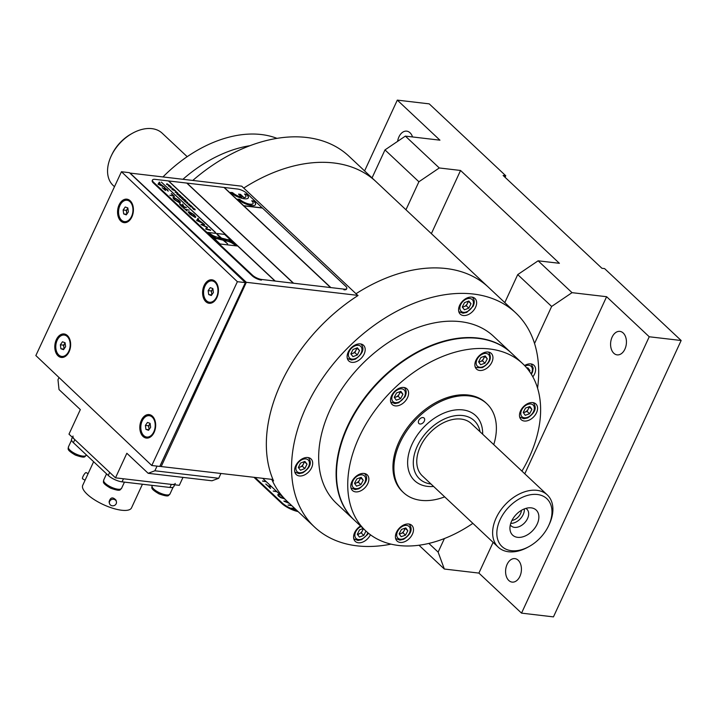 <?xml version="1.0" encoding="UTF-8"?>
<svg xmlns="http://www.w3.org/2000/svg" width="717" height="717" viewBox="0 0 717 717"><rect width="100%" height="100%" fill="white"/><g stroke="black" fill="none" stroke-linecap="round" stroke-linejoin="round"><path stroke-width="1.08" d="M356.152 293.647A146.922 98.498 -46.8 0 1 488.564 287.356A146.922 98.498 133.2 0 0 446.153 268.543A146.922 98.498 133.2 0 0 356.152 293.647M551.642 306.455L517.728 274.602L538.117 260.809L572.032 292.661L551.642 306.455L534.541 343.47A146.922 98.498 133.2 0 1 537.571 388.121A146.922 98.498 133.2 0 0 515.693 312.845A146.922 98.498 133.2 0 0 473.283 294.024A146.922 98.498 133.2 0 0 322.247 378.728A146.922 98.498 133.2 0 0 314.521 527.013L287.392 501.533A146.922 98.498 -46.8 0 1 271.824 479.53A146.922 98.498 133.2 0 0 287.392 501.533L262.852 478.481M243.753 188.069A146.922 98.498 -46.8 0 1 376.165 181.777A146.922 98.498 133.2 0 0 333.755 162.965A146.922 98.498 133.2 0 0 243.753 188.069M511.248 352.916A114.666 76.88 133.2 0 0 511.06 352.737A114.666 76.88 133.2 0 0 477.952 338.048A114.666 76.88 133.2 0 0 360.068 404.155A114.666 76.88 133.2 0 0 354.046 519.888A114.666 76.88 133.2 0 0 354.234 520.076M511.06 352.737L493.619 336.354A114.666 76.88 133.2 0 0 460.511 321.664A114.666 76.88 133.2 0 0 342.627 387.772A114.666 76.88 133.2 0 0 336.605 503.504L354.046 519.888M314.521 527.013A146.922 98.498 133.2 0 0 391.016 544.14M357.702 534.828A10.746 7.206 133.2 0 0 359.217 533.807M360.552 526A10.746 7.206 133.2 0 0 355.247 541.38A10.746 7.206 133.2 0 0 370.447 534.783M307.907 457.527A10.746 7.206 133.2 0 0 296.856 463.729A10.746 7.206 133.2 0 0 296.291 474.582A10.746 7.206 133.2 0 0 308.902 471.678A10.746 7.206 133.2 0 0 311.008 458.907A10.746 7.206 133.2 0 0 307.907 457.527M360.4 343.909A10.746 7.206 133.2 0 0 349.349 350.111A10.746 7.206 133.2 0 0 348.785 360.956A10.746 7.206 133.2 0 0 361.404 358.061A10.746 7.206 133.2 0 0 363.51 345.289A10.746 7.206 133.2 0 0 360.4 343.909M471.867 297.098A10.746 7.206 133.2 0 0 460.816 303.291A10.746 7.206 133.2 0 0 460.251 314.145A10.746 7.206 133.2 0 0 472.862 311.241A10.746 7.206 133.2 0 0 474.968 298.478A10.746 7.206 133.2 0 0 471.867 297.098M532.848 376.837A10.746 7.206 133.2 0 0 533.932 365.276A10.746 7.206 133.2 0 0 530.822 363.904A10.746 7.206 133.2 0 0 524.575 365.527M515.693 312.845L349.036 156.297A146.922 98.498 133.2 0 0 306.625 137.476A146.922 98.498 133.2 0 0 192.783 180.442M249.991 145.694A114.666 76.88 133.2 0 0 182.925 179.286A114.666 76.88 -46.8 0 1 249.991 145.694M298.424 467.314A4.481 3.002 133.2 0 0 302.215 465.665A4.481 3.002 133.2 0 0 303.918 461.784M294.804 471.947A9.859 6.605 133.2 0 0 294.965 472.109L299.052 473.659L302.771 472.844C310.309 467.789 312.209 462.752 308.453 457.742A9.859 6.605 133.2 0 0 308.283 457.589M304.877 461.425L300.522 463.092L298.326 467.502L300.486 470.244L304.833 468.577L307.028 464.168L304.877 461.425M298.469 467.681L302.314 466.211L304.51 461.802L307.028 464.168M302.314 466.211L304.833 468.577M365.222 474.322A9.859 6.605 133.2 0 0 364.639 473.659A9.859 6.605 133.2 0 0 364.469 473.507M350.98 487.865A9.859 6.605 133.2 0 0 351.142 488.026L355.229 489.577L358.957 488.761C366.19 483.455 368.323 478.696 365.347 474.475L364.639 473.659M363.205 480.22L361.18 477.361L356.833 478.893L354.512 483.285L356.546 486.144L360.893 484.611L363.205 480.22L360.508 477.594M354.548 483.222A4.481 3.002 133.2 0 0 356.197 483.007A4.481 3.002 133.2 0 0 359.531 480.049A4.481 3.002 133.2 0 0 360.104 477.737M354.691 483.536L358.375 482.236L360.893 484.611M358.375 482.236L360.687 477.854M298.111 511.597A14.331 4.732 -155.2 0 1 281.745 503.406L254.105 477.45M297.143 510.683A14.331 4.732 -155.2 0 1 282.032 502.796L255.18 477.576M287.221 501.371L283.959 501.228L289.372 503.388M288.1 504.938L291.9 505.772M285.742 501.613L287.723 501.837M273.24 490.975L277.04 491.808M265.846 481.295L262.565 481.125L266.357 481.77M265.917 484.011L270.461 488.376L268.624 486.359L271.609 486.709M268.66 486.395L271.644 486.744M277.784 494.587L278.59 496.182L280.831 497.723L284.47 498.79M294.687 508.389L291.326 508.147L295.153 508.819M276.538 491.333L273.213 491.082L276.995 491.763M262.565 480.91L266.312 481.734M283.968 498.315L281.826 497.876L279.11 496.209L278.465 494.9L280.293 494.855M283.95 500.986L289.301 503.325M288.673 502.734L285.626 501.559L287.687 501.801M291.398 505.297L288.135 505.1L291.864 505.736M278.465 494.9L280.248 494.82M279.782 494.389L278.779 494.264L277.927 495.357L278.608 496.155L280.849 497.697L284.434 498.754M271.143 486.269L268.158 485.92L265.756 484.047L270.614 488.259M162.965 176.947A114.666 76.88 -46.8 0 1 277.004 138.363M359.871 479.261A10.746 7.206 133.2 0 0 360.293 478.597M367.507 475.147A10.746 7.206 133.2 0 0 367.194 474.824A10.746 7.206 133.2 0 0 354.574 477.728A10.746 7.206 133.2 0 0 352.468 490.5A10.746 7.206 133.2 0 0 364.845 487.838A10.746 7.206 133.2 0 0 367.507 475.147M404.487 529.818A10.746 7.206 133.2 0 0 404.917 529.155M412.123 525.704A10.746 7.206 133.2 0 0 411.809 525.382A10.746 7.206 133.2 0 0 399.199 528.286A10.746 7.206 133.2 0 0 397.093 541.048A10.746 7.206 133.2 0 0 409.47 538.395A10.746 7.206 133.2 0 0 412.123 525.704M528.572 408.403A10.746 7.206 133.2 0 0 528.994 407.749M536.199 404.298A10.746 7.206 133.2 0 0 535.886 403.976A10.746 7.206 133.2 0 0 523.276 406.871A10.746 7.206 133.2 0 0 521.169 419.642A10.746 7.206 133.2 0 0 533.547 416.989A10.746 7.206 133.2 0 0 536.199 404.298M483.948 357.855A10.746 7.206 133.2 0 0 484.369 357.191M491.584 353.741A10.746 7.206 133.2 0 0 491.27 353.418A10.746 7.206 133.2 0 0 478.651 356.313A10.746 7.206 133.2 0 0 476.545 369.085A10.746 7.206 133.2 0 0 488.922 366.432A10.746 7.206 133.2 0 0 491.584 353.741M399.602 393.274A10.746 7.206 133.2 0 0 400.023 392.62M407.238 389.17A10.746 7.206 133.2 0 0 406.915 388.847A10.746 7.206 133.2 0 0 394.305 391.742A10.746 7.206 133.2 0 0 392.199 404.513A10.746 7.206 133.2 0 0 404.576 401.861A10.746 7.206 133.2 0 0 407.238 389.17M521.94 471.114A114.666 76.88 133.2 0 0 526.045 367.122A114.666 76.88 133.2 0 0 522.684 363.653L511.445 353.096A114.666 76.88 133.2 0 0 376.9 384.043A114.666 76.88 133.2 0 0 354.431 520.255L365.67 530.813A114.666 76.88 133.2 0 0 472.87 523.347M528.985 407.758A114.666 76.88 133.2 0 0 529.065 406.79M522.684 363.653A114.666 76.88 133.2 0 0 388.148 394.601A114.666 76.88 133.2 0 0 365.67 530.813M486.359 403.295A60.918 40.842 133.2 0 0 414.408 419.275A60.918 40.842 133.2 0 0 402.963 492.086M430.998 484.011A39.955 26.789 -46.8 0 1 427.368 431.446A39.955 26.789 -46.8 0 1 480.058 431.777M498.225 547.17L422.358 475.9A35.832 24.02 -46.8 0 1 429.384 433.337A35.832 24.02 -46.8 0 1 471.428 423.666L547.295 494.927A35.832 24.02 133.2 0 0 505.252 504.598A35.832 24.02 133.2 0 0 498.225 547.17A35.832 24.02 133.2 0 0 518.579 550.961A35.832 24.02 133.2 0 0 528.071 547.098L529.271 546.435A32.785 21.985 133.2 0 0 548.505 525.955A32.785 21.985 133.2 0 0 534.774 494.354A32.785 21.985 133.2 0 0 497.768 526.161A32.785 21.985 133.2 0 0 520.578 549.966A32.785 21.985 133.2 0 0 529.271 546.435M548.505 525.955L549.097 524.719A35.832 24.02 133.2 0 0 547.295 494.927M526.412 508.236A17.199 11.535 133.2 0 0 509.975 529.173A17.199 11.535 133.2 0 0 523.159 536.737A17.199 11.535 133.2 0 0 538.449 520.461A17.199 11.535 133.2 0 0 530.069 507.779A17.199 11.535 133.2 0 0 526.412 508.236M510.334 524.871A11.463 7.69 133.2 0 0 511.185 525.911A11.463 7.69 133.2 0 0 524.638 522.81A11.463 7.69 133.2 0 0 526.887 509.195A11.463 7.69 133.2 0 0 525.803 508.407M510.755 523.365A11.463 7.69 133.2 0 0 524.324 508.918M511.974 520.417A8.963 6.005 133.2 0 0 521.456 510.325M114.478 186.707L113.161 185.47A35.832 24.02 -46.8 0 1 111.359 155.679A35.832 24.02 -46.8 0 1 132.385 133.299A35.832 24.02 -46.8 0 1 141.876 129.445A35.832 24.02 -46.8 0 1 162.23 133.237L187.2 156.682M111.359 155.679L111.951 154.442A32.785 21.985 -46.8 0 1 131.193 133.962L132.385 133.299M444.683 496.872A60.918 40.842 -46.8 0 1 403.438 492.543A60.918 40.842 -46.8 0 1 401.457 490.482A60.918 40.842 -46.8 0 1 416.855 418.647A60.918 40.842 -46.8 0 1 486.852 403.743A60.918 40.842 -46.8 0 1 493.753 444.639M433.597 486.458A44.615 29.908 -46.8 0 1 413.153 479.153A44.615 29.908 -46.8 0 1 412.365 443.572A44.615 29.908 -46.8 0 1 438.535 415.708A44.615 29.908 -46.8 0 1 482.666 434.224M424.213 418.181A3.764 2.518 133.2 0 0 424.097 418.056A3.764 2.518 133.2 0 0 419.678 419.069A3.764 2.518 133.2 0 0 418.943 423.532A3.764 2.518 133.2 0 0 423.263 422.618A3.764 2.518 133.2 0 0 424.213 418.181M572.032 292.661L606.609 296.713L649.235 336.766L521.537 613.134L553.452 616.88L681.15 340.503L604.601 268.606L601.939 268.292L503.11 175.459L505.772 175.773L505.064 177.296M649.235 336.766L681.15 340.503M428.865 543.414L438.132 552.117L444.334 569.029L418.997 545.234M444.406 538.539L438.132 552.117M505.772 175.773L429.223 103.866L397.308 100.12L364.594 170.915M397.612 141.366A11.822 7.86 96.7 0 1 398.939 136.884A11.822 7.86 96.7 0 1 406.718 131.148A11.822 7.86 96.7 0 1 412.535 136.956M397.308 100.12L439.942 140.173L405.374 136.113L439.288 167.966L418.898 181.768L405.956 209.767M418.898 181.768L384.984 149.907L372.042 177.906M384.984 149.907L405.374 136.113M439.288 167.966L460.556 170.467L431.374 233.634M460.556 170.467L559.394 263.3L538.117 260.809M517.728 274.602L504.795 302.601M444.334 569.029L478.902 573.089L521.537 613.134M606.609 296.713L524.79 473.785M493.108 542.357L478.902 573.089M613.824 353.257A11.822 7.86 96.7 0 1 611.216 339.571A11.822 7.86 96.7 0 1 619.882 331.379A11.822 7.86 96.7 0 1 626.317 344.043A11.822 7.86 96.7 0 1 617.131 354.87A11.822 7.86 96.7 0 1 613.824 353.257M508.828 580.501A11.822 7.86 96.7 0 1 506.22 566.806A11.822 7.86 96.7 0 1 514.887 558.624A11.822 7.86 96.7 0 1 521.313 571.279A11.822 7.86 96.7 0 1 512.135 582.105A11.822 7.86 96.7 0 1 508.828 580.501M361.413 344.617A9.859 6.605 133.2 0 0 360.956 344.124A9.859 6.605 133.2 0 0 360.785 343.972M347.297 358.321A9.859 6.605 133.2 0 0 347.467 358.491L351.545 360.042L355.273 359.226C362.578 353.983 364.657 349.152 361.511 344.725L360.956 344.124M357.335 354.96L359.531 350.55L357.371 347.799L353.024 349.475L350.828 353.884L352.988 356.627L357.335 354.96L354.816 352.594L357.012 348.175L359.531 350.55M350.971 354.064L354.816 352.594M350.927 353.687A4.481 3.002 133.2 0 0 352.639 353.427A4.481 3.002 133.2 0 0 355.91 350.389A4.481 3.002 133.2 0 0 356.421 348.166M462.384 306.876A4.481 3.002 133.2 0 0 467.376 303.569A4.481 3.002 133.2 0 0 467.878 301.355M458.763 311.51A9.859 6.605 133.2 0 0 458.925 311.671L463.012 313.221L466.731 312.415L473.13 306.258C474.815 302.655 474.582 299.67 472.413 297.304A9.859 6.605 133.2 0 0 472.243 297.152M464.482 302.655L462.286 307.064L464.446 309.816L468.793 308.14L470.988 303.73L468.837 300.988L464.482 302.655M462.429 307.252L466.274 305.774L468.47 301.364L470.988 303.73M466.274 305.774L468.793 308.14M531.378 374.31L532.588 371.926L533.188 368.153L531.378 364.111A9.859 6.605 133.2 0 0 531.207 363.958M529.487 371.469L529.953 370.537L527.793 367.794L526.914 368.135M527.246 368.538L529.953 370.537M353.759 538.745A9.859 6.605 133.2 0 0 353.929 538.906L358.007 540.466L361.735 539.65L367.579 534.488L368.305 533.125M357.389 534.111A4.481 3.002 133.2 0 0 362.372 530.813L361.278 533.018L363.797 535.384L365.939 531.064M362.883 528.59A4.481 3.002 133.2 0 1 362.372 530.813L363.42 528.698M363.187 528.474L359.486 529.899L357.29 534.308L359.45 537.051L363.797 535.384M390.711 401.878A9.859 6.605 133.2 0 0 390.873 402.04L394.959 403.59L398.688 402.784L404.944 396.886C406.772 393.059 406.575 389.994 404.37 387.673A9.859 6.605 133.2 0 0 404.191 387.521M400.624 398.625L402.936 394.233L400.902 391.383L396.555 392.916L394.242 397.299L396.277 400.158L400.624 398.625L398.105 396.259L400.418 391.867L402.936 394.233M394.422 397.559L398.105 396.259M394.278 397.236A4.481 3.002 133.2 0 0 399.261 394.063A4.481 3.002 133.2 0 0 399.835 391.76M475.057 366.45A9.859 6.605 133.2 0 0 475.219 366.611C474.618 367.507 476.975 367.857 482.308 367.642C490.043 363.116 492.176 357.98 488.716 352.253A9.859 6.605 133.2 0 0 488.546 352.092M480.623 364.729L484.97 363.196L487.282 358.805L485.257 355.955L480.91 357.487L478.589 361.879L480.623 364.729M478.768 362.13L482.451 360.83L484.97 363.196M482.451 360.83L484.764 356.439L487.282 358.805M478.624 361.807A4.481 3.002 133.2 0 0 480.273 361.601A4.481 3.002 133.2 0 0 484.181 356.331M519.682 417.007A9.859 6.605 133.2 0 0 519.843 417.169L523.93 418.719L527.649 417.912C535.187 412.849 537.087 407.812 533.331 402.802A9.859 6.605 133.2 0 0 533.161 402.649M529.872 406.503L525.525 408.045L523.213 412.427L525.238 415.286L529.585 413.754L531.906 409.362L529.872 406.503M523.392 412.687L527.067 411.388L529.585 413.754M527.067 411.388L529.388 406.996L531.906 409.362M523.24 412.365A4.481 3.002 133.2 0 0 527.049 410.769A4.481 3.002 133.2 0 0 528.796 406.889M395.596 538.413A9.859 6.605 133.2 0 0 395.766 538.575L399.853 540.134L403.572 539.318C411.11 534.255 413.01 529.218 409.255 524.217A9.859 6.605 133.2 0 0 409.084 524.055M405.795 527.918L401.448 529.451L399.136 533.842L401.161 536.692L405.508 535.16L407.83 530.777L405.795 527.918M399.315 534.093L402.99 532.794L405.311 528.402L407.83 530.777M402.99 532.794L405.508 535.16M399.163 533.771A4.481 3.002 133.2 0 0 402.972 532.175A4.481 3.002 133.2 0 0 404.72 528.295M159.81 466.337L161.2 466.552L246.334 282.31L161.2 466.552L272.962 479.503A146.922 98.498 133.2 0 1 357.953 295.565L241.746 186.187L130.055 173.084L246.334 282.31L358.025 295.404M114.344 499.453A3.585 3.271 166.2 0 0 109.441 503.379A3.585 3.271 166.2 0 0 116.199 503.701A3.585 3.271 166.2 0 0 114.344 499.453M116.405 501.667L116.037 500.188C112.721 496.684 110.409 497.257 109.083 501.891L109.441 503.379M73.017 436.044A10.746 3.549 24.8 0 0 74.801 439.611L73.376 442.685A10.746 3.549 -155.2 0 1 71.601 439.109L72.408 437.361M174.661 484.782L173.864 486.511A10.746 3.549 -155.2 0 1 169.92 487.461L122.051 481.842A10.746 3.549 -155.2 0 1 108.258 475.452L109.683 472.378L74.801 439.611M108.258 475.452L73.376 442.685M169.92 487.461L171.336 484.387L123.476 478.777L122.051 481.842M171.336 484.387A10.746 3.549 24.8 0 0 175.28 483.437M85.072 480.247L82.607 478.831A3.585 0.887 -60.1 0 1 83.055 476.357A3.585 0.887 -60.1 0 1 85.816 472.646A3.585 0.887 -60.1 0 1 86.183 472.62L88.083 473.713M142.432 484.235L131.525 507.86A26.879 8.864 -155.2 0 1 103.4 504.634A26.879 8.864 -155.2 0 1 82.724 485.319L93.631 461.712M151.789 465.503L35.85 355.551L121.451 171.739L237.381 281.691L151.789 465.503L159.766 466.435L245.357 282.623L237.381 281.691M121.451 171.739L129.427 172.672L245.357 282.623M119.112 204.856A11.822 7.86 -83.3 0 0 120.743 220.979A11.822 7.86 -83.3 0 0 131.803 217.09A11.822 7.86 -83.3 0 0 133.066 206.353A11.822 7.86 -83.3 0 0 126.819 199.156A11.822 7.86 -83.3 0 0 119.112 204.856M204.139 285.491A11.822 7.86 -83.3 0 0 205.761 301.606A11.822 7.86 -83.3 0 0 216.821 297.716A11.822 7.86 -83.3 0 0 218.085 286.988A11.822 7.86 -83.3 0 0 211.838 279.791A11.822 7.86 -83.3 0 0 204.139 285.491M56.347 339.652A11.822 7.86 -83.3 0 0 57.969 355.766A11.822 7.86 -83.3 0 0 69.038 351.886A11.822 7.86 -83.3 0 0 70.293 341.149A11.822 7.86 -83.3 0 0 64.046 333.952A11.822 7.86 -83.3 0 0 56.347 339.652M141.366 420.287A11.822 7.86 -83.3 0 0 142.988 436.402A11.822 7.86 -83.3 0 0 154.056 432.512A11.822 7.86 -83.3 0 0 155.311 421.775A11.822 7.86 -83.3 0 0 149.064 414.578A11.822 7.86 -83.3 0 0 141.366 420.287M244.963 282.247L246.334 282.31L129.831 173.057M159.873 466.4L171.202 441.878M245.008 282.148L229.7 267.773M150.14 423.702A3.585 2.384 -83.3 0 0 149.62 424.294A3.585 2.384 -83.3 0 0 149.306 429.205M143.266 419.024A10.746 7.143 -83.3 0 0 141.061 430.227A10.746 7.143 -83.3 0 0 146.752 437.038A10.746 7.143 -83.3 0 0 155.105 427.198A10.746 7.143 -83.3 0 0 149.261 415.69A10.746 7.143 -83.3 0 0 143.266 419.024M147.021 437.065A10.746 7.143 -83.3 0 0 147.29 437.101A10.746 7.143 -83.3 0 0 154.164 432.27M155.365 422.044A10.746 7.143 -83.3 0 0 149.79 415.752A10.746 7.143 -83.3 0 0 149.521 415.726M147.469 422.421L145.381 425.414L145.918 429.366L148.544 430.308L150.633 427.314L150.095 423.362L147.469 422.421M150.122 423.568L148.571 425.79L145.381 425.414M148.957 429.725L145.918 429.366M148.571 425.79L149.082 429.537M121.012 203.592A10.746 7.143 -83.3 0 0 118.816 214.795A10.746 7.143 -83.3 0 0 124.507 221.616A10.746 7.143 -83.3 0 0 132.851 211.775A10.746 7.143 -83.3 0 0 127.008 200.258A10.746 7.143 -83.3 0 0 121.012 203.592M124.776 221.643A10.746 7.143 -83.3 0 0 125.036 221.678A10.746 7.143 -83.3 0 0 131.919 216.848M133.12 206.613A10.746 7.143 -83.3 0 0 127.545 200.321A10.746 7.143 -83.3 0 0 127.276 200.303M123.136 209.991L123.674 213.935L126.291 214.885L128.379 211.882L127.841 207.939L125.224 206.989L123.136 209.991L126.326 210.368L126.837 214.114M126.703 214.293L123.674 213.935M127.877 208.136L126.326 210.368M127.895 208.271A3.585 2.384 -83.3 0 0 127.366 208.862A3.585 2.384 -83.3 0 0 126.595 212.34A3.585 2.384 -83.3 0 0 127.061 213.783M212.913 288.906A3.585 2.384 -83.3 0 0 212.384 289.498A3.585 2.384 -83.3 0 0 212.08 294.418M206.039 284.228A10.746 7.143 -83.3 0 0 203.834 295.431A10.746 7.143 -83.3 0 0 209.525 302.242A10.746 7.143 -83.3 0 0 217.869 292.402A10.746 7.143 -83.3 0 0 212.026 280.894A10.746 7.143 -83.3 0 0 206.039 284.228M209.794 302.269A10.746 7.143 -83.3 0 0 210.054 302.305A10.746 7.143 -83.3 0 0 216.937 297.483M218.138 287.248A10.746 7.143 -83.3 0 0 212.564 280.956A10.746 7.143 -83.3 0 0 212.295 280.93M210.242 287.625L208.154 290.618L208.692 294.57L211.318 295.521L213.406 292.518L212.868 288.566L210.242 287.625M212.895 288.772L211.345 290.994L208.154 290.618M211.721 294.929L208.692 294.57M211.345 290.994L211.856 294.741M58.247 338.388A10.746 7.143 -83.3 0 0 56.043 349.591A10.746 7.143 -83.3 0 0 61.734 356.412A10.746 7.143 -83.3 0 0 70.087 346.562A10.746 7.143 -83.3 0 0 64.243 335.054A10.746 7.143 -83.3 0 0 58.247 338.388M62.003 356.43A10.746 7.143 -83.3 0 0 62.262 356.474A10.746 7.143 -83.3 0 0 69.146 351.644M70.347 341.409A10.746 7.143 -83.3 0 0 64.772 335.117A10.746 7.143 -83.3 0 0 64.503 335.099M65.077 342.735L62.451 341.785L60.362 344.787L60.9 348.731L63.526 349.681L65.614 346.678L65.077 342.735M65.104 342.932L63.553 345.164L60.362 344.787M63.938 349.089L60.9 348.731M63.553 345.164L64.064 348.91M65.122 343.067A3.585 2.384 -83.3 0 0 64.593 343.658A3.585 2.384 -83.3 0 0 63.822 347.136A3.585 2.384 -83.3 0 0 64.288 348.579M182.987 477.379L179.313 485.328L115.491 477.836L68.984 434.152L80.331 409.586L59.018 389.564L57.978 379.777L59.018 377.527M218.703 478.284L211.981 480.784L148.159 473.301L154.872 470.791L218.703 478.284L220.881 473.552M148.159 473.301L126.846 453.269L115.491 477.836M154.872 470.791L157.041 466.113M177.162 194.19L177.843 194.836M178.784 195.167L177.153 194.208M176.848 194.119L176.857 193.644L178.999 194.397M179.116 194.504L179.125 195.275M193.68 208.656L193.715 209.507M194.943 209.346L194.997 209.982M193.411 209.239L193.599 208.468M173.908 190.328L172.259 189.629M172.053 189.396L173.926 189.62M173.747 189.772L174.294 190.507M175.889 191.251L171.874 189.225L173.855 189.333L175.889 191.251M181.795 198.546L182.342 198.851M182.701 199.192L182.1 198.842M185.371 200.366L184.323 199.165L186.044 200.787L182.172 198.69L183.05 199.729L181.491 198.259L185.371 200.366M152.506 179.994L152.219 180.612A7.17 2.366 24.8 0 0 153.402 182.996L252.241 275.83A7.17 2.366 24.8 0 0 261.436 280.096L261.714 279.478L275.014 281.037L168.432 180.926L155.132 179.367A7.17 2.366 24.8 0 0 152.506 179.994A7.17 2.366 24.8 0 0 153.689 182.378L252.527 275.22A7.17 2.366 24.8 0 0 261.714 279.478M185.64 202.158L183.91 200.527L187.791 202.427L185.264 201.594L185.64 202.158M161.361 182.1L215.521 232.425L161.361 182.1M215.252 232.398L161.558 182.288M236.942 245.958L224.636 234.396L207.751 232.416L220.056 243.977L236.942 245.958M168.432 185.99L171.3 186.94L170.485 187.549L173.012 188.544L170.144 187.603L170.96 186.994L168.432 185.99M176.248 191.789L177.95 193.187L175.082 192.237L177.323 192.801L176.248 191.789M181.419 196.646L183.382 198.286L180.514 197.345L178.936 195.866L182.754 197.91L181.419 196.646M188.078 204.444L191.251 205.68L189.539 205.609L192.882 207.204L190.588 206.81L192.344 206.944L188.078 204.444M158.143 184.296L159.299 182.1L159.954 182.718L159.55 183.391L162.069 185.757L164.892 187.352L158.143 184.296M174.428 196.315L169.848 195.284L173.424 195.705L171.596 193.653L174.428 196.315M186.429 207.589L182.441 207.123L180.012 204.793L179.859 203.816L182.952 205.833L182.701 204.085L183.704 206.541L186.429 207.589M189.942 214.249L188.078 211.856L190.319 214.266L194.558 216.875L193.59 214.562L190.113 212.313L191.564 214.016L189.073 211.667L194.029 214.643L195.831 216.946L195.203 217.475L189.942 214.249M210.09 229.807L210.69 230.381L205.922 229.171L206.675 227.199L200.93 224.493L204.094 224.179L204.641 224.69L202.364 224.914L207.33 227.217L206.693 228.974L210.09 229.807M196.754 220.558L197.91 218.371L198.564 218.99L198.161 219.653L200.679 222.019L203.503 223.623L196.754 220.558M185.569 209.722L183.669 207.939L184.977 209.167L189.154 210.144L185.569 209.722M179.761 202.947L174.643 199.882C173.003 198.492 172.68 197.614 173.666 197.238L178.793 200.33C180.397 201.692 180.72 202.57 179.761 202.947M167.321 189.557L168.217 191.116L165.215 188.463L165.457 190.489L162.167 187.648L164.802 189.888L164.587 187.872L167.321 189.557M192.264 207.885L193.482 209.086L193.447 208.235L195.114 209.274L195.069 209.83L192.264 207.885M186.581 203.045L189.745 204.264L186.581 203.045M178.425 194.11L180.747 195.813L177.879 194.872L176.92 193.491L178.425 194.11M170.198 185.9L166.577 184.251L166.944 183.731L170.198 185.9M169.57 185.524L167.231 184.009L166.927 184.368L169.839 185.784M166.505 184.403L167.133 183.973M189.216 205.519L190.139 205.501M190.525 206.747L191.493 206.765M192.022 206.872L192.586 207.159M190.175 205.878L189.709 205.806M190.641 205.6L191.242 205.896M158.95 184.386L161.379 185.443L159.416 183.606L158.95 184.386L161.262 185.389M159.55 183.391L164.776 187.298M158.036 184.197L159.282 182.145L159.936 182.754M164.274 187.997L167.303 189.593L168.199 191.152M162.176 187.702L164.937 189.647M165.197 188.499L165.439 190.525M174.276 197.874L175.011 199.944L179.626 202.221M173.012 197.444L178.775 200.366C180.379 201.737 180.702 202.606 179.743 202.983M180.469 204.453L182.235 206.648L183.516 206.756M182.71 204.148L183.973 206.855L186.366 207.58M179.519 203.924L182.925 205.806M197.578 220.612L199.98 221.705L198.026 219.868L197.56 220.657L199.873 221.652M198.161 219.662L203.386 223.57M196.646 220.46L197.892 218.407L198.546 219.026M206.693 228.974L210.61 230.354M202.436 224.941L207.509 227.441M200.966 224.52L204.076 224.224L204.587 224.699M206.657 227.235L205.725 228.992M262.404 208.038L246.765 193.294A7.17 2.366 24.8 0 0 237.569 189.037L224.269 187.478L243.655 205.68L224.045 187.478M274.961 281.037L168.468 180.962M275.265 281.1L168.683 180.989M275.283 281.073L293.612 283.251L186.814 183.113M168.692 180.953L186.779 183.077L293.307 283.188M293.612 283.251L187.029 183.14M293.629 283.224L330.591 287.562L224.009 187.442L187.047 183.104M344.151 289.148L343.873 289.767A7.17 2.366 24.8 0 0 346.499 289.13L346.786 288.512A7.17 2.366 24.8 0 0 345.594 286.137L262.458 208.047L243.843 205.86L330.86 287.589L344.151 289.148A7.17 2.366 24.8 0 0 346.786 288.512M330.582 287.589L243.834 205.887M262.252 207.894L243.637 205.707L262.27 207.858M241.862 197.247A8.066 2.662 -155.2 0 1 232.577 192.622L230.587 192.389A10.746 3.549 24.8 0 0 244.372 198.788A10.746 3.549 24.8 0 0 246.54 194.262L244.542 194.029A8.066 2.662 -155.2 0 1 245.877 196.709A8.066 2.662 -155.2 0 1 243.861 197.48L240.527 194.352L238.537 194.119L241.79 197.399A8.066 2.662 -155.2 0 1 232.505 192.774L232.577 192.622M245.841 196.781A8.066 2.662 -155.2 0 1 245.806 196.861A8.066 2.662 -155.2 0 1 243.789 197.632L243.861 197.48M243.789 197.632L240.455 194.504L238.734 194.298M232.505 192.774L230.784 192.577M248.279 197.91A10.746 3.549 24.8 0 0 246.469 194.415L244.739 194.208M239.783 199.389L237.784 199.156A10.746 3.549 24.8 0 0 251.577 205.555A10.746 3.549 24.8 0 0 253.746 201.029L251.748 200.796A8.066 2.662 -155.2 0 1 253.083 203.476A8.066 2.662 -155.2 0 1 247.517 203.61A8.066 2.662 -155.2 0 1 239.783 199.389L237.99 199.344M253.047 203.547A8.066 2.662 -155.2 0 1 253.011 203.628A8.066 2.662 -155.2 0 1 247.446 203.762A8.066 2.662 -155.2 0 1 239.711 199.541M255.485 204.677A10.746 3.549 24.8 0 0 253.675 201.181L251.936 200.975M171.238 193.653L174.365 196.306M169.893 195.338L173.353 195.696M185.622 209.767L186.805 210.941M183.31 207.939L184.959 209.203L189.082 210.135M189.055 211.703L194.011 214.688L195.813 216.991L195.185 217.511M190.184 212.375L191.905 214.051M188.105 211.918L190.301 214.311L195.015 216.74M174.294 197.829L175.029 199.9L179.125 202.346L178.399 200.303L174.294 197.829M181.24 205.654L183.588 206.765L180.487 204.408L181.24 205.654M236.529 245.868L232.075 242.247A8.102 2.671 24.8 0 0 228.212 240.087L222.915 239.469L223.856 240.338L228.356 241.45A7.134 2.357 -155.2 0 1 231.708 242.866L236.601 245.913L232.075 242.256A8.102 2.671 24.8 0 0 228.212 240.087L230.014 240.294L229.521 239.837L226.778 239.514A12.162 4.015 24.8 0 0 225.613 239.128L221.499 238.134L222.431 239.012L226.778 239.523A12.162 4.015 24.8 0 0 225.613 239.12L221.499 238.125L217.753 234.611L217.081 234.531L220.764 237.99L216.113 236.843A7.134 2.357 -155.2 0 1 212.752 235.436L208.064 232.505M216.453 238.304A8.102 2.671 24.8 0 0 216.48 238.313L221.75 238.931L220.755 237.999L216.122 236.843A7.134 2.357 -155.2 0 1 212.761 235.427L208.011 232.451L212.393 236.045A8.102 2.671 24.8 0 0 216.489 238.304L214.661 238.089L215.154 238.555L217.977 238.886A8.102 2.671 24.8 0 0 218.129 238.94A7.269 2.402 24.8 0 0 218.909 239.182L223.104 240.186L227.603 243.852L222.933 239.478M236.924 245.949L224.627 234.405L207.76 232.425M227.531 243.852L223.829 240.338M214.715 238.134L216.471 238.34A8.102 2.671 24.8 0 0 217.78 238.86M228.176 240.087A8.102 2.671 24.8 0 0 227.146 239.666A12.162 4.015 24.8 0 0 226.769 239.523L222.422 239.021L217.126 234.576M229.951 240.285L226.877 239.568M221.472 238.134L220.773 238.008M221.741 238.931L216.48 238.322A8.102 2.671 24.8 0 0 217.896 238.878M218.049 238.904L222.243 239.397L223.077 240.186M356.286 296.641A146.922 98.498 -46.8 0 0 273.06 479.745L273.562 480.919L272.119 479.565M302.717 459.391A8.066 5.404 133.2 0 0 296.793 471.302A8.066 5.404 133.2 0 0 308.534 466.803A8.066 5.404 133.2 0 0 302.717 459.391M364.854 476.42A8.066 5.404 133.2 0 0 353.123 480.56A8.066 5.404 133.2 0 0 358.608 488.268A8.066 5.404 133.2 0 0 364.854 476.42M282.032 502.796L281.745 503.406M361.072 346.741A8.066 5.404 133.2 0 0 349.322 351.249A8.066 5.404 133.2 0 0 355.148 358.652A8.066 5.404 133.2 0 0 361.072 346.741M472.494 306.365A8.066 5.404 133.2 0 0 466.677 298.962A8.066 5.404 133.2 0 0 460.753 310.873A8.066 5.404 133.2 0 0 472.494 306.365M531.091 373.853A8.066 5.404 133.2 0 0 531.512 366.754A8.066 5.404 133.2 0 0 525.041 366.02M361.045 526.466A8.066 5.404 133.2 0 0 355.784 531.673A8.066 5.404 133.2 0 0 358.581 539.56A8.066 5.404 133.2 0 0 367.866 532.758M404.334 396.958A8.066 5.404 133.2 0 0 398.849 389.25A8.066 5.404 133.2 0 0 392.593 401.099A8.066 5.404 133.2 0 0 404.334 396.958M482.684 366.862A8.066 5.404 133.2 0 0 488.931 355.014A8.066 5.404 133.2 0 0 477.199 359.154A8.066 5.404 133.2 0 0 482.684 366.862M521.564 416.227A8.066 5.404 133.2 0 0 533.296 412.087A8.066 5.404 133.2 0 0 527.811 404.379A8.066 5.404 133.2 0 0 521.564 416.227M403.734 525.785A8.066 5.404 133.2 0 0 397.487 537.633A8.066 5.404 133.2 0 0 409.219 533.493A8.066 5.404 133.2 0 0 403.734 525.785M124.435 482.129L121.567 488.349A9.859 3.253 -155.2 0 1 111.26 487.166A9.859 3.253 -155.2 0 1 103.678 480.076L106.555 473.847M86.425 454.937L86.291 455.214A9.859 3.253 -155.2 0 1 75.984 454.031A9.859 3.253 -155.2 0 1 68.402 446.951L71.557 440.13M173.111 487.202L169.965 494.022A9.859 3.253 -155.2 0 1 159.658 492.839A9.859 3.253 -155.2 0 1 152.076 485.759L152.246 485.391M252.527 275.22L252.241 275.83M153.689 182.378L153.402 182.996M486.852 403.743L485.884 402.829M403.438 492.543L402.47 491.638M121.567 488.349C119.569 489.236 122.204 492.212 110.696 488.223C100.353 482.254 104.207 481.627 103.678 480.076M86.291 455.214C84.301 456.111 86.936 459.077 75.428 455.098C65.086 449.129 68.94 448.501 68.402 446.951M169.965 494.022C167.966 494.918 170.601 497.885 159.093 493.905C148.751 487.936 152.604 487.309 152.076 485.759M149.79 415.752L149.261 415.69M147.29 437.101L146.752 437.038M127.545 200.321L127.008 200.258M125.036 221.678L124.507 221.616M212.564 280.956L212.026 280.894M210.054 302.305L209.525 302.242M64.772 335.117L64.243 335.054M62.262 356.474L61.734 356.412"/></g></svg>
